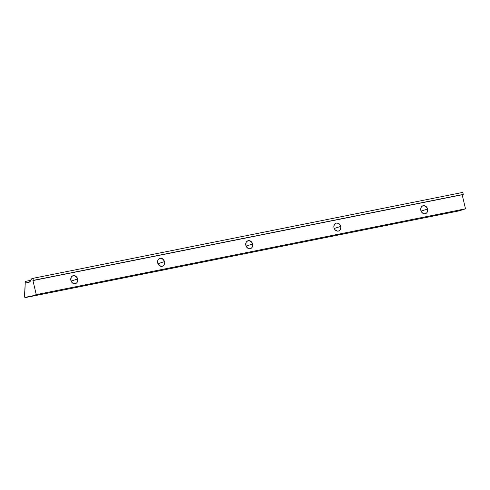 <?xml version="1.0" encoding="UTF-8"?>
<svg xmlns="http://www.w3.org/2000/svg" width="490" height="490" viewBox="0 0 490 490"><rect width="100%" height="100%" fill="white"/><g stroke="black" fill="none" stroke-linecap="round" stroke-linejoin="round"><path stroke-width="0.73" d="M77.604 279A4.128 3.436 -107.8 0 1 75.497 283.606A4.128 3.436 -107.8 0 1 70.86 280.354L71.179 277.316L72.642 275.87L73.959 275.607L76.507 276.887L77.726 279.796L76.893 282.638L75.821 283.483L74.505 283.747L72.52 282.993L70.86 280.354A4.128 3.436 -107.8 0 1 72.973 275.741A4.128 3.436 -107.8 0 1 77.604 279L71.099 281.089L77.604 279M164.469 261.636A4.128 3.436 -107.8 0 1 162.355 266.242A4.128 3.436 -107.8 0 1 157.719 262.983L157.762 260.643L158.429 259.351L159.501 258.506L160.818 258.242L163.372 259.522L164.585 262.432L164.15 264.674L163.262 265.764L162.043 266.327L159.379 265.623L157.719 262.983A4.128 3.436 -107.8 0 1 159.832 258.377A4.128 3.436 -107.8 0 1 164.469 261.636L157.958 263.724L164.469 261.636M252.589 244.02A4.128 3.436 -107.8 0 1 250.482 248.626A4.128 3.436 -107.8 0 1 245.845 245.368L246.164 242.329L247.628 240.884L248.945 240.621L251.499 241.901L252.711 244.816L251.878 247.652L250.807 248.497L249.49 248.761L247.505 248.007L245.845 245.368A4.128 3.436 -107.8 0 1 247.958 240.762A4.128 3.436 -107.8 0 1 252.589 244.02L246.084 246.109L252.589 244.02M340.715 226.398A4.128 3.436 -107.8 0 1 338.608 231.004A4.128 3.436 -107.8 0 1 333.972 227.746L333.862 226.16L334.682 224.108L335.754 223.269L337.071 223.005L339.619 224.285L340.838 227.195L340.005 230.037L338.933 230.876L337.616 231.139L335.068 229.865L333.972 227.746A4.128 3.436 -107.8 0 1 336.079 223.14A4.128 3.436 -107.8 0 1 340.715 226.398L334.211 228.487L340.715 226.398M427.58 209.034A4.128 3.436 -107.8 0 1 425.467 213.64A4.128 3.436 -107.8 0 1 420.83 210.382L420.873 208.036L421.541 206.743L422.613 205.904L423.93 205.641L426.484 206.915L427.697 209.83L426.87 212.672L425.792 213.511L424.475 213.775L421.927 212.501L420.83 210.382A4.128 3.436 -107.8 0 1 422.944 205.775A4.128 3.436 -107.8 0 1 427.58 209.034L421.069 211.123L427.58 209.034M36.26 294.625L29.7 296.732L458.94 210.914L465.5 208.807L36.26 294.625L465.5 208.807L462.18 194.757L463.271 194.401L462.799 192.399L33.553 278.216L462.799 192.399L463.271 194.401L34.024 280.219L462.18 194.757L32.934 280.574L462.18 194.757L465.5 208.807L458.94 210.914L29.7 296.732L29.584 296.23L25.333 297.589L29.7 296.72L25.333 297.589A1.035 0.57 78.7 0 1 25.296 297.602A1.035 0.57 78.7 0 1 24.5 296.266L25.302 281.401L30.907 280.28L25.302 281.401L24.635 297.032L25.186 297.602L29.584 296.23L29.7 296.732L36.26 294.625L32.934 280.574L36.26 294.625M31.434 278.896A8.9 4.925 78.7 0 1 28.426 282.467A8.9 4.925 78.7 0 1 25.302 281.401L27.146 282.424L28.935 282.314L30.423 281.082L31.434 278.896L33.553 278.216L34.024 280.219L32.934 280.574L34.024 280.219L33.553 278.216L31.434 278.896M29.7 296.72L25.296 297.602"/></g></svg>
